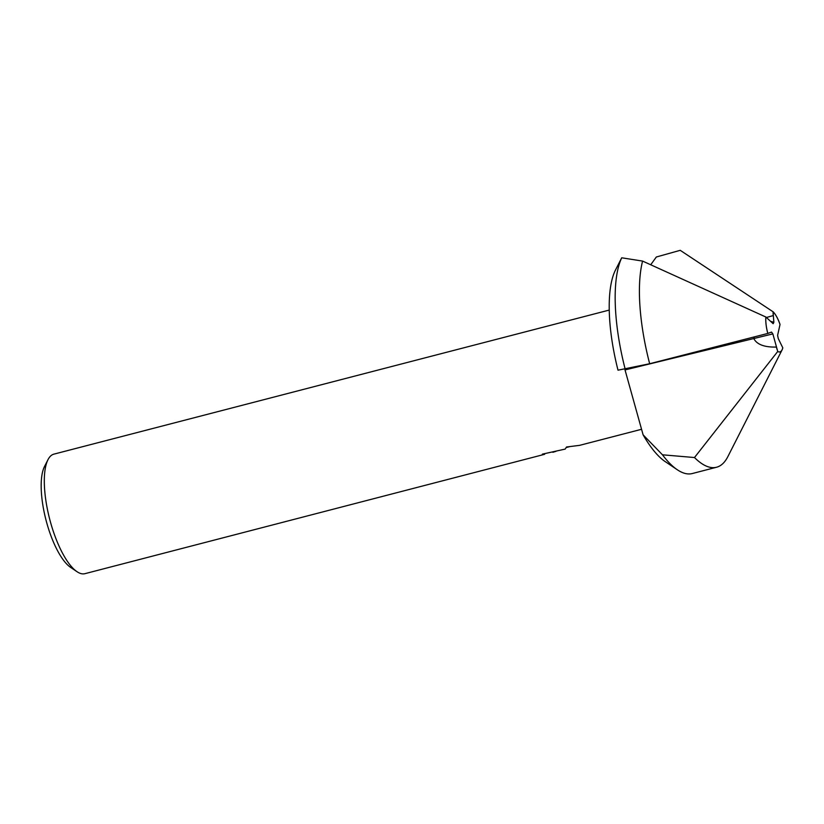 <?xml version="1.0" encoding="UTF-8"?>
<svg xmlns="http://www.w3.org/2000/svg" width="824" height="824" viewBox="0 0 824 824"><rect width="100%" height="100%" fill="white"/><g stroke="black" fill="none" stroke-linecap="round" stroke-linejoin="round"><path stroke-width="1.24" d="M776.363 347.058C764.404 347.347 756.875 344.504 753.785 338.54L754.424 336.872L753.785 338.54C756.875 344.504 764.404 347.347 776.363 347.058L777.732 351.477L776.363 347.058M609.224 310.082L53.9 454.137A61.749 20.404 75.5 0 0 52.623 454.611A61.749 20.404 75.5 0 0 47.967 459.72A61.749 20.404 75.5 0 0 50.717 522.982A61.749 20.404 75.5 0 0 77.013 571.691A61.749 20.404 75.5 0 0 84.913 573.679L544.623 454.312A61.749 20.404 -104.5 0 1 542.346 454.148L565.151 449.101L566.541 446.989L579.56 445.362L641.566 429.283M555.994 451.325L552.852 452.294M544.427 453.633L544.623 454.312M773.169 323.708L765.877 317.024A21.548 7.128 75.5 0 0 767.824 333.432L771.532 332.082L772.85 333.895L777.732 351.477A21.548 7.128 75.5 0 0 782.779 347.779L778.278 338.602L777.609 335.368L780.019 324.481A21.548 7.128 75.5 0 0 773.036 311.76L773.86 322.277L773.169 323.708M773.221 315.602L773.036 311.76L773.221 315.602L766.402 317.498L773.221 315.602M47.967 459.72L44.465 466.6A55.579 18.365 75.5 0 0 45.979 519.985A55.579 18.365 75.5 0 0 70.606 567.375L77.013 571.691M662.465 454.807L643.101 434.825A105.585 34.896 75.5 0 0 665.133 461.553L677.297 469.752A117.327 38.779 75.5 0 0 692.314 473.532L716.571 467.239A117.327 38.779 75.5 0 0 727.85 456.64L782.048 349.963A21.609 7.148 75.5 0 0 782.8 347.831L782.779 347.779A21.548 7.128 75.5 0 1 777.732 351.477L694.488 457.536L662.465 454.807A117.327 38.779 75.5 0 0 677.297 469.752M643.101 434.825L624.819 369.183M621.718 257.799L615.466 270.076A105.585 34.896 75.5 0 0 618.01 370.182L649.662 363.734L767.824 333.432A21.548 7.128 75.5 0 1 765.877 317.024L642.586 261.084L621.718 257.799A117.327 38.779 75.5 0 0 625.169 369.131M650.713 264.762L656.347 256.995L680.222 250.321L773.036 311.76A21.548 7.128 75.5 0 1 780.019 324.481L780.029 324.44A21.609 7.148 75.5 0 0 773.036 311.709M777.753 351.549A21.609 7.148 75.5 0 0 782.048 349.963M765.856 316.993A21.609 7.148 75.5 0 0 767.803 333.442M694.488 457.536A117.327 38.779 75.5 0 0 716.571 467.239M642.586 261.084A117.327 38.779 75.5 0 0 649.662 363.734M773.86 322.277L770.615 321.36M772.85 333.895L625.076 369.914M569.549 446.69L566.397 447.504"/></g></svg>

